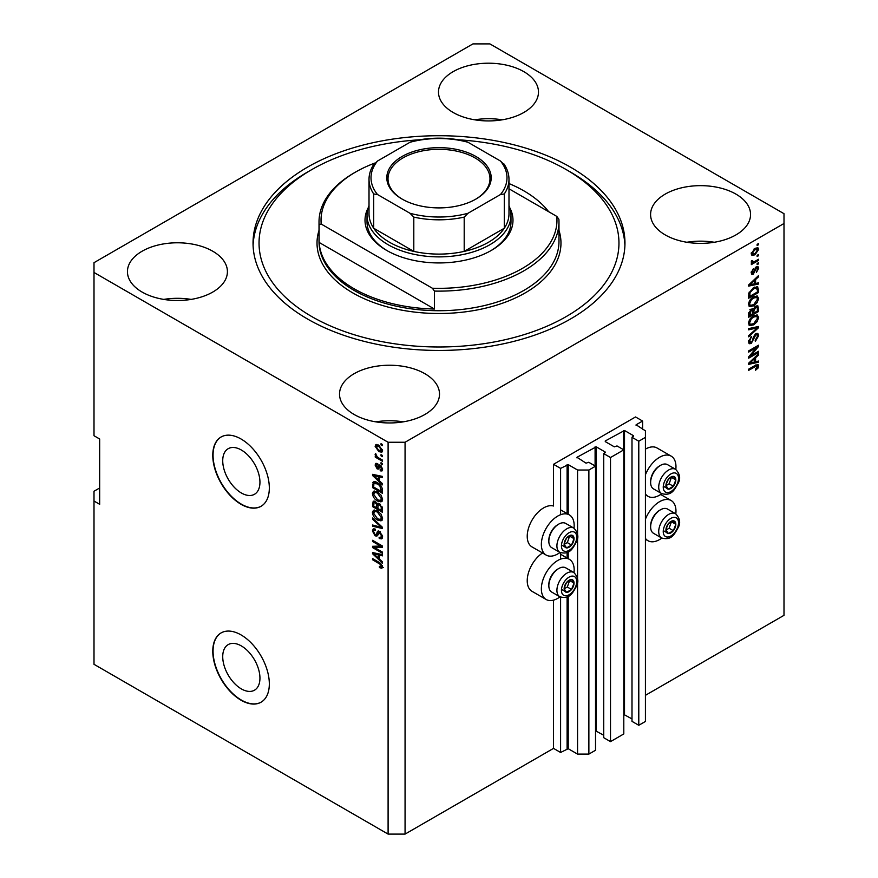 <?xml version="1.0" encoding="UTF-8"?>
<svg xmlns="http://www.w3.org/2000/svg" width="878" height="878" viewBox="0 0 878 878"><rect width="100%" height="100%" fill="white"/><g stroke="black" fill="none" stroke-linecap="round" stroke-linejoin="round"><path stroke-width="1.32" d="M642.608 421.045L635.529 416.962L553.524 464.308L560.592 468.391L568.231 464.627L577.559 470.015L588.875 470.015L595.525 466.185L588.732 462.267L586.043 463.167L577 457.284L596.228 446.836L605.271 452.06L603.724 453.608L610.506 457.526L623.797 449.854L617.014 445.936L614.326 446.836L605.271 441.612L605.271 440.954L624.51 430.505L633.554 435.729L631.995 437.288L638.789 441.206L645.429 437.365L645.429 430.835L636.1 424.798L642.608 421.045L642.608 429.199M636.1 424.798L636.1 425.446M631.995 437.288L631.995 721.365L638.789 725.283L645.429 721.453L645.429 437.365M638.789 725.283L638.789 441.206M623.797 714.462L631.995 718.917M605.271 440.954L605.271 441.612M603.724 453.608L603.724 737.696L610.506 741.614L623.797 733.942L623.797 449.854M610.506 741.614L610.506 457.526M595.525 730.792L603.724 735.248M577 457.284L577 457.932M99.664 487.981L94.001 491.241L94.001 664.306L388.098 834.1L405.065 834.1L553.524 748.385L560.592 752.468L568.231 748.715L577.559 754.103L588.875 754.103L595.525 750.262L595.525 466.185M588.875 754.103L588.875 470.015M577.559 754.103L577.559 581.796M577.559 578.723L577.559 537.391M577.559 534.318L577.559 470.015M560.592 752.468L560.592 597.139M560.592 559.121L560.592 552.734M560.592 514.706L560.592 468.391M553.524 748.385L553.524 600.146M560.021 552.46A23.19 13.389 -60 0 1 546.171 555.083L532.035 546.928A23.19 13.389 -60 0 1 527.228 536.304A23.19 13.389 -60 0 1 536.326 514.091A23.19 13.389 -60 0 1 553.524 506.024L553.524 464.308M222.727 656.667A26.318 15.189 -120 0 0 234.217 683.15A26.318 15.189 -120 0 0 254.488 690.196A26.318 15.189 -120 0 0 259.943 678.145A26.318 15.189 -120 0 0 248.452 651.663A26.318 15.189 -120 0 0 228.181 644.617A26.318 15.189 -120 0 0 222.727 656.667M222.727 460.741A26.318 15.189 -120 0 0 234.217 487.224A26.318 15.189 -120 0 0 254.488 494.281A26.318 15.189 -120 0 0 259.943 482.231A26.318 15.189 -120 0 0 248.452 455.748A26.318 15.189 -120 0 0 228.181 448.702A26.318 15.189 -120 0 0 222.727 460.741M212.772 455.32A39.993 23.091 -120 0 0 230.234 495.576A39.993 23.091 -120 0 0 261.051 506.288A39.993 23.091 -120 0 0 269.327 487.981A39.993 23.091 -120 0 0 251.876 447.736A39.993 23.091 -120 0 0 221.058 437.014A39.993 23.091 -120 0 0 212.772 455.32M221.201 436.937A39.993 23.091 -120 0 0 213.058 455.166A39.993 23.091 -120 0 0 230.42 495.313A39.993 23.091 -120 0 0 261.183 506.2M212.772 651.246A39.993 23.091 -120 0 0 230.234 691.491A39.993 23.091 -120 0 0 261.051 702.202A39.993 23.091 -120 0 0 269.327 683.896A39.993 23.091 -120 0 0 251.876 643.651A39.993 23.091 -120 0 0 221.058 632.939A39.993 23.091 -120 0 0 212.772 651.246M221.201 632.851A39.993 23.091 -120 0 0 213.058 651.081A39.993 23.091 -120 0 0 230.42 691.227A39.993 23.091 -120 0 0 261.183 702.126M523.837 71.656A49.991 28.864 0 0 0 469.357 65.4A49.991 28.864 0 0 0 438.495 92.058A49.991 28.864 0 0 0 453.136 112.472A49.991 28.864 0 0 0 507.616 118.728A49.991 28.864 0 0 0 538.477 92.058A49.991 28.864 0 0 0 523.837 71.656M502.194 119.814A49.991 28.864 0 0 0 474.779 119.814M212.772 251.24A49.991 28.864 0 0 0 158.292 244.984A49.991 28.864 0 0 0 127.442 271.653A49.991 28.864 0 0 0 142.082 292.056A49.991 28.864 0 0 0 196.551 298.311A49.991 28.864 0 0 0 227.413 271.653A49.991 28.864 0 0 0 212.772 251.24M191.13 299.409A49.991 28.864 0 0 0 163.725 299.409M424.864 373.688A49.991 28.864 0 0 0 370.384 367.432A49.991 28.864 0 0 0 339.523 394.101A49.991 28.864 0 0 0 354.163 414.504A49.991 28.864 0 0 0 408.643 420.76A49.991 28.864 0 0 0 439.505 394.101A49.991 28.864 0 0 0 424.864 373.688M403.221 421.857A49.991 28.864 0 0 0 375.806 421.857M735.918 194.104A49.991 28.864 0 0 0 681.449 187.848A49.991 28.864 0 0 0 650.587 214.506A49.991 28.864 0 0 0 665.228 234.92A49.991 28.864 0 0 0 719.708 241.176A49.991 28.864 0 0 0 750.558 214.506A49.991 28.864 0 0 0 735.918 194.104M714.275 242.262A49.991 28.864 0 0 0 686.87 242.262M542.527 552.986A23.19 13.389 120 0 0 527.228 580.709A23.19 13.389 120 0 0 532.035 591.333L546.171 599.498A23.19 13.389 120 0 0 560.021 596.864M574.014 572.632A23.19 13.389 120 0 0 574.168 569.943A23.19 13.389 120 0 0 569.361 559.319A23.19 13.389 120 0 0 551.494 565.531A23.19 13.389 120 0 0 541.364 588.875A23.19 13.389 120 0 0 546.171 599.498M546.171 555.083A23.19 13.389 -60 0 1 541.364 544.47A23.19 13.389 -60 0 1 551.494 521.126A23.19 13.389 -60 0 1 569.361 514.914A23.19 13.389 -60 0 1 574.168 525.527A23.19 13.389 -60 0 1 574.014 528.216M645.429 519.194A23.19 13.389 -60 0 1 671.165 500.548A23.19 13.389 -60 0 1 675.972 511.161A23.19 13.389 -60 0 1 675.819 513.849M675.819 469.445A23.19 13.389 120 0 0 675.972 466.756A23.19 13.389 120 0 0 671.165 456.132L657.029 447.978A23.19 13.389 120 0 0 645.429 449.119M671.165 456.132A23.19 13.389 120 0 0 645.429 474.789M570.491 167.16A185.96 107.368 0 0 0 367.838 143.893A185.96 107.368 0 0 0 253.04 243.085A185.96 107.368 0 0 0 307.509 318.999A185.96 107.368 0 0 0 510.162 342.277A185.96 107.368 0 0 0 624.96 243.085A185.96 107.368 0 0 0 570.491 167.16M472.935 43.9L94.001 262.676L94.001 272.465L388.098 442.26L405.065 442.26L783.999 223.495L783.999 213.694L489.902 43.9L472.935 43.9M750.668 355.831L758.548 351.277L758.548 352.473L748.649 358.18L748.649 356.918L756.54 347.545L748.649 352.1L748.649 350.915L758.548 345.197L758.548 346.47L750.668 355.831L749.922 355.403M755.793 333.728L757.857 333.486L758.669 335.659L755.332 341.41L755.201 340.302L757.516 336.23L756.99 334.759L755.826 334.891L751.228 343.485L749.307 343.726L748.517 341.729L751.48 336.515L749.68 341.026L751.25 342.277L752.259 341.333L753.423 336.856L755.793 333.728M748.528 341.399L751.25 342.277M748.649 328.602L758.548 326.484L758.548 327.714L748.649 336.845L748.649 335.626L757.385 327.834L748.649 329.832L748.649 328.602M757.165 314.95L758.669 317.441L757.121 321.71L753.73 324.827L749.571 325.617L748.517 323.302C749.033 319.899 750.723 317.419 753.609 315.839L757.659 315.158M757.165 295.952L758.669 298.443L757.121 302.712L753.73 305.829L749.571 306.62L748.517 304.304C749.033 300.902 750.723 298.421 753.609 296.841L757.659 296.16M755.585 283.517L758.548 282.815L758.548 284.044L748.649 286.107L748.649 284.955L758.548 275.582L758.548 276.822L755.585 279.522L755.585 283.517L754.432 282.848M757.132 244.347L758.548 243.524L758.548 244.71L757.132 245.533L757.132 244.347M405.065 834.1L405.065 442.26M645.429 695.321L783.999 615.324L783.999 223.495M754.871 248.463L757.944 247.815L758.669 249.462L754.948 254.807L751.952 255.41L751.217 253.764L754.871 248.463M757.132 255.322L758.548 254.51L758.548 255.696L757.132 256.519L757.132 255.322M754.817 261.414L758.548 259.262L758.548 260.448L751.348 264.607L751.348 263.411L752.501 262.752L751.217 262.083L751.601 260.744L752.633 260.59L753.346 262.05L754.817 261.414M751.217 262.017L752.501 262.752L751.217 262.083M751.524 260.909L753.346 262.05M757.132 263.488L758.548 262.676L758.548 263.861L757.132 264.673L757.132 263.488M756.353 266.912L758.021 266.682L758.669 268.372L756.364 272.542L757.648 268.887L756.529 267.999L753.269 274.177L751.831 274.364L751.217 272.729L753.28 268.833L752.248 272.092L753.126 273.069L756.353 266.912M757.648 268.887L755.596 267.461M751.359 271.576L753.126 273.069M753.543 287.677L757.714 286.799L758.548 292.506L748.649 298.224L748.835 293.076L753.543 287.677M755.64 306.202L757.857 305.862L758.548 311.503L748.649 317.221L748.649 313.676L751.14 309.1L753.214 309.177L755.64 306.202M755.585 361.736L758.548 361.034L758.548 362.263L748.649 364.326L748.649 363.174L758.548 353.801L758.548 355.041L755.585 357.741L755.585 361.736L754.432 361.067M758.669 365.961L757.977 368.145L755.585 370.209L755.464 369.089L757.516 366.576L756.77 365.819L748.649 370.351L748.649 369.166L755.365 365.292L758.098 364.557L758.669 365.961L757.264 365.138L757.187 365.863M757.516 366.576L755.607 365.149M94.001 272.465L94.001 435.729L99.664 439L99.664 504.301L94.001 501.042M388.098 834.1L388.098 442.26M374.566 547.543L382.446 552.097L382.446 553.283L372.546 547.565L372.546 546.303L380.437 546.039L372.546 541.485L372.546 540.299L382.446 546.006L382.446 547.279L374.566 547.543L375.982 546.731L382.446 546.511M380.613 532.046L376.925 536.063L375.125 535.854L372.415 530.971L373.238 528.885L375.378 529.16L375.499 530.422L374.072 530.246L373.578 531.596L375.147 534.68L376.157 534.889L377.32 531.761L379.691 531.355L382.567 536.623L381.689 538.851L379.23 538.51L379.098 537.248L380.756 537.457L381.414 535.854L379.724 532.562L378.692 532.43L380.108 531.607M378.681 530.981L377.891 531.113M372.546 517.987L382.446 527.305L382.446 528.523L372.546 526.229L372.546 525.011L381.282 527.305L372.546 519.216L372.546 517.987M382.567 518.404L381.019 520.874L377.628 520.072C374.686 518.514 372.941 516.001 372.415 512.532L373.468 510.239L377.507 510.952L381.063 514.168L382.567 518.404M382.567 499.406L381.019 501.876L377.628 501.075C374.686 499.516 372.941 497.003 372.415 493.535L373.468 491.23L377.507 491.954L381.063 495.17L382.567 499.406M381.03 454.661L382.446 455.473L382.446 456.659L381.03 455.847L381.03 454.661M378.769 445.19L382.567 450.579L381.831 452.214L378.846 451.61L375.115 446.265L375.861 444.63L378.769 445.19M382.567 566.925L381.875 568.307L379.483 567.605L379.362 566.343L381.414 566.2L380.668 564.587L372.546 559.736L372.546 558.551L379.263 562.436L382.567 566.925M382.556 566.014L381.14 566.837L382.358 565.651M379.483 480.924L382.446 483.624L382.446 484.865L372.546 475.492L372.546 474.339L382.446 476.403L382.446 477.632L379.483 476.93L379.483 480.924M380.251 465.186L382.567 469.335L381.952 470.959L380.262 470.838L380.13 469.576L381.546 468.665L380.426 466.481L379.779 466.372L378.484 469.061L377.167 468.907L375.115 465.088L375.751 463.419L377.178 463.562L377.299 464.824L376.146 465.636L377.024 467.634L378.791 464.934L380.251 465.186M380.13 469.576L382.435 468.15M377.299 464.824L376.146 465.636M377.024 467.634L379.033 466.789L379.702 464.934M381.03 462.673L382.446 463.485L382.446 464.671L381.03 463.858L381.03 462.673M378.714 457.921L382.446 460.072L382.446 461.257L375.246 457.109L375.246 455.912L376.399 456.582L375.115 454.442L375.499 453.542L377.244 456.856L378.714 457.921M381.03 443.675L382.446 444.487L382.446 445.673L381.03 444.861L381.03 443.675M373.962 483.569L374.138 481.857L372.733 482.67C373.765 481.298 375.334 481.309 377.441 482.713C380.372 484.206 382.04 486.61 382.446 489.946L382.446 493.315L372.546 487.608L373.369 481.868M378.22 503.193L377.112 503.84L379.537 503.665L382.446 508.801L382.446 512.313L372.546 506.606L373.194 501.151L375.038 501.36L377.112 503.84L377.54 503.335M379.483 559.143L382.446 561.843L382.446 563.083L372.546 553.711L372.546 552.558L382.446 554.622L382.446 555.851L379.483 555.148L379.483 559.143M645.429 493.985A23.19 13.389 120 0 0 647.975 496.311A23.19 13.389 120 0 0 661.825 493.677M661.825 538.093A23.19 13.389 -60 0 1 647.975 540.716A23.19 13.389 -60 0 1 645.429 538.39M383.291 567.484L380.898 566.793M380.723 566.892L379.483 567.605M381.469 564.126L380.668 564.587M373.578 559.143L372.546 559.736M374.357 475.053L372.546 475.492M382.446 476.48L380.898 476.106L379.483 476.93M379.746 476.776L379.746 475.843L378.33 476.655L373.578 475.514L378.33 479.86L378.33 476.655M379.483 479.19L378.33 479.86M374.796 474.811L373.578 475.514M382.457 470.257L380.262 470.838M381.678 470.015L381.612 469.412M381.261 465.998L380.426 466.481M380.953 465.691L379.779 466.372M379.022 468.292L377.167 468.907M378.583 468.084L377.825 467.513M376.552 464.703L375.115 465.088M376.53 464.264L376.64 463.375M378.44 466.811L379.033 466.789L378.44 466.811M382.062 463.266L381.03 463.858M376.278 456.516L375.246 457.109M375.927 453.97L375.115 454.442M382.062 444.268L381.03 444.861M382.391 451.588L380.712 451.051M379.987 450.952L378.846 451.61M376.563 445.947L375.115 446.265M376.53 445.453L376.717 444.444M378.396 444.981L376.146 446.891L378.835 450.425L381.546 449.953L378.835 446.419L376.146 446.891M382.424 449.448L381.085 450.93L382.545 450.085M379.801 445.859L378.835 446.419M382.062 455.254L381.03 455.847M382.446 491.691L381.678 491.241M373.699 486.939L372.546 487.608M376.442 482.187L373.896 483.58L373.699 487.081L381.282 491.46L379.845 485.743L377.43 483.888L373.896 483.58M382.446 490.802L381.282 491.46M378.407 483.328L377.43 483.888M380.624 485.293L379.845 485.743M382.358 488.805L381.282 489.43M382.435 501.064L379.044 500.262M378.747 500.427L377.628 501.075M373.841 493.041L372.415 493.535M373.83 492.723L374.28 490.989M376.651 491.515L374.357 492.503L375.235 492.328L373.578 494.193L377.639 499.9L380.624 500.438L381.414 498.748L377.474 493.118L375.235 492.328L376.651 491.515M380.624 500.438L382.567 499.11M378.451 492.558L377.474 493.118M382.435 498.155L381.414 498.748M382.446 510.689L381.678 510.239M377.814 508.011L377.046 507.572M373.699 505.937L372.546 506.606M373.962 502.556L374.105 501.009M379.768 503.807L378.264 504.663L377.814 508.461L381.282 510.458L381.162 506.88L379.548 504.861L378.264 504.663M378.078 504.883L377.902 503.379M373.699 506.079L376.662 507.791L376.563 504.477L375.202 502.644L374.083 502.457L373.699 506.079M377.814 507.122L376.662 507.791M376.036 502.161L375.202 502.644M377.979 503.654L376.563 504.477M382.446 509.8L381.282 510.458M380.47 504.323L379.548 504.861M382.007 506.397L381.162 506.88M382.336 507.495L381.282 508.11M382.435 520.061L379.044 519.26M378.747 519.425L377.628 520.072M373.841 512.039L372.415 512.532M373.83 511.72L374.28 509.986M376.651 510.513L374.357 511.501L375.235 511.325L373.578 513.191L377.639 518.898L380.624 519.436L381.414 517.746L377.474 512.126L375.235 511.325L376.651 510.513M380.624 519.436L382.567 518.108M378.451 511.556L377.474 512.126M382.435 517.153L381.414 517.746M382.446 527.382L381.524 527.173M375.444 525.757L373.962 525.417L372.546 526.229M382.007 526.888L381.282 527.305M373.359 518.755L372.546 519.216M382.259 538.225L380.646 537.698L379.23 538.51M380.756 537.457L382.556 536.238M382.435 535.262L381.414 535.854M377.485 535.393L375.125 535.854M373.841 530.455L372.415 530.971M373.83 530.147L374.083 528.721M378.736 530.938L377.573 534.065L376.157 534.889M374.95 547.323L373.962 546.753L372.546 547.565M381.458 545.447L380.437 546.039M373.578 540.892L372.546 541.485M374.357 553.272L372.546 553.711M382.446 554.698L380.898 554.325L379.483 555.148M379.746 554.995L379.746 554.062L378.33 554.874L373.578 553.733L378.33 558.079L378.33 554.874M379.483 557.409L378.33 558.079M374.796 553.03L373.578 553.733M757.516 244.117L758.548 244.71M757.077 247.629L758.669 249.462M757.264 248.65L755.409 248.178M753.807 254.148L754.948 254.807M753.072 254.247L751.403 254.785M751.25 253.281L752.676 254.115L752.248 253.204L754.937 253.621L757.648 250.032L757.198 249.111M751.359 252.688L752.248 253.204L754.937 249.615L753.972 249.056M757.648 250.032L754.937 249.615M757.516 255.103L758.548 255.696M757.516 259.855L758.548 260.448M752.896 262.072L752.106 262.533M757.516 263.268L758.548 263.861M757.132 266.583L758.669 268.372M757.264 267.56L755.87 267.088M755.014 268.141L755.87 268.646M752.358 273.003L751.853 273.365L753.269 274.177M752.545 269.447L753.401 269.941M757.132 283.144L758.548 284.044M757.132 283.232L754.432 283.792L754.432 280.587L749.68 284.933L754.432 283.803M753.346 284.022L751.107 284.483M749.483 284.823L748.649 284.999M757.736 276.351L758.548 276.822M754.839 279.094L755.585 279.522M754.169 279.72L754.169 280.433M749.044 284.571L749.68 284.933M753.708 280.17L754.432 280.587M756.836 286.579L757.132 288.324L758.548 289.136M757.385 291.836L758.548 292.506M749.417 296.138L748.649 296.588M754.575 287.139L756.792 288.05L754.652 287.106M749.801 296.369L757.385 291.99L757.385 289.949L755.947 287.929L753.533 288.873L749.999 292.626L749.801 296.369L748.649 295.699M748.715 293.735L749.801 294.36M749.154 292.144L749.999 292.626M752.545 288.302L753.533 288.873M756.375 302.273L757.121 302.712M752.633 305.193L753.73 305.829M751.283 305.544L748.967 306.06M756.836 295.886L757.264 297.631L758.669 298.443M748.66 303.042L750.449 305.357L753.741 304.633L757.516 299.124L756.737 297.412L754.454 296.402M748.528 304.029L750.449 305.357M750.558 299.387L751.338 299.837L749.68 303.623M752.6 297.488L753.576 298.048L751.338 299.837M756.737 297.412L753.576 298.048M756.946 305.72L757.132 307.322M757.385 310.834L758.548 311.503M753.533 312.766L752.764 313.216M749.417 315.136L748.649 315.586M752.589 308.826L752.501 310.143M751.25 309.627L749.889 309.385M749.801 315.367L752.764 313.655L752.665 310.45L751.294 310.197L749.801 315.367L748.649 314.697M750.372 309.66L752.665 310.45M752.764 312.316L753.917 312.985L757.385 310.988L757.264 307.552L755.519 306.334M754.729 306.861L755.651 307.388L753.917 310.801L753.917 312.985M757.264 307.552L755.651 307.388M756.375 321.271L757.121 321.71M752.633 324.191L753.73 324.827M751.283 324.542L748.967 325.058M756.836 314.884L757.264 316.629L758.669 317.441M748.66 322.039L750.449 324.355L753.741 323.631L757.516 318.121L756.737 316.409L754.454 315.4M748.528 323.027L750.449 324.355M750.558 318.385L751.338 318.835L749.68 322.621M752.6 316.486L753.576 317.046L751.338 318.835M756.737 316.409L753.576 317.046M757.132 326.792L758.548 327.714M756.002 327.033L757.385 327.834M755.969 327.011L748.649 328.701M757.001 333.311L757.264 334.847L758.669 335.659M756.99 334.759L755.508 333.903M754.915 334.375L755.826 334.891M750.185 342.431L751.228 343.485M749.812 342.661L748.736 343.068M750.679 337.097L751.601 337.624M748.66 340.434L749.68 341.026M757.516 351.88L758.548 352.473M750.284 355.612L749.252 356.205M755.508 346.953L756.54 347.545M757.44 345.833L758.548 346.47M756.54 346.36L755.87 347.161M757.132 361.374L758.548 362.263M757.132 361.451L754.432 362.01L754.432 358.806L749.68 363.152L754.432 362.021M753.346 362.241L751.107 362.702M749.483 363.042L748.649 363.218M757.736 354.569L758.548 355.041M754.839 357.313L755.585 357.741M754.169 357.939L754.169 358.652M749.044 362.79L749.68 363.152M753.708 358.389L754.432 358.806M757.154 367.673L757.977 368.145M756.101 365.753L755.354 365.007M757.187 364.491L757.264 365.138M666.6 526.778A7.002 4.039 120 0 0 665.93 530.016A7.002 4.039 120 0 0 668.41 533.539A7.002 4.039 120 0 0 673.36 530.685A7.002 4.039 120 0 0 675.83 524.309A7.002 4.039 120 0 0 673.36 520.786A7.002 4.039 120 0 0 668.41 523.639A7.002 4.039 120 0 0 666.6 526.778M666.984 526.723L665.93 530.016L668.41 533.539L673.36 530.685L675.83 524.309L673.36 520.786L668.41 523.639L666.984 526.723M650.631 526.899L650.631 525.79A12.632 7.298 -60 0 1 651.827 519.941A12.632 7.298 -60 0 1 659.576 510.316L660.53 509.756A13.993 8.078 120 0 0 651.959 520.424A13.993 8.078 120 0 0 650.631 526.899A13.993 8.078 120 0 0 653.528 533.308L661.617 537.984A13.993 8.078 -60 0 1 660.047 525.088A13.993 8.078 -60 0 1 675.621 513.74L667.532 509.064A13.993 8.078 120 0 0 660.53 509.756M665.952 530.06L669.113 528.238L671.461 521.686M664.163 531.091L668.41 533.539M669.113 528.238L673.36 530.685M671.593 521.861L675.83 524.309M564.795 585.549A7.002 4.039 120 0 0 564.137 588.798A7.002 4.039 120 0 0 566.606 592.31A7.002 4.039 120 0 0 571.556 589.456A7.002 4.039 120 0 0 574.025 583.08A7.002 4.039 120 0 0 571.556 579.557A7.002 4.039 120 0 0 566.606 582.421A7.002 4.039 120 0 0 564.795 585.549M565.18 585.494L564.137 588.798L566.606 592.31L571.556 589.456L574.025 583.08L571.556 579.557L566.606 582.421L565.18 585.494M548.838 585.681L548.838 584.561A12.632 7.298 -60 0 1 550.034 578.712A12.632 7.298 -60 0 1 557.771 569.087L558.726 568.538A13.993 8.078 120 0 0 550.155 579.195A13.993 8.078 120 0 0 548.838 585.681A13.993 8.078 120 0 0 551.735 592.079L559.824 596.755A13.993 8.078 -60 0 1 558.243 583.87A13.993 8.078 -60 0 1 573.817 572.511L565.728 567.836A13.993 8.078 120 0 0 558.726 568.538M564.148 588.831L567.309 587.009L569.668 580.457M562.359 589.862L566.606 592.31M567.309 587.009L571.556 589.456M569.789 580.632L574.025 583.08M564.795 541.144A7.002 4.039 120 0 0 564.137 544.382A7.002 4.039 120 0 0 566.606 547.905A7.002 4.039 120 0 0 571.556 545.051A7.002 4.039 120 0 0 574.025 538.675A7.002 4.039 120 0 0 571.556 535.152A7.002 4.039 120 0 0 566.606 538.005A7.002 4.039 120 0 0 564.795 541.144M565.18 541.089L564.137 544.382L566.606 547.905L571.556 545.051L574.025 538.675L571.556 535.152L566.606 538.005L565.18 541.089M548.838 541.265L548.838 540.157A12.632 7.298 -60 0 1 550.034 534.307A12.632 7.298 -60 0 1 557.771 524.682L558.726 524.122A13.993 8.078 120 0 0 550.155 534.79A13.993 8.078 120 0 0 548.838 541.265A13.993 8.078 120 0 0 551.735 547.674L559.824 552.35A13.993 8.078 -60 0 1 558.243 539.454A13.993 8.078 -60 0 1 573.817 528.106L565.728 523.431A13.993 8.078 120 0 0 558.726 524.122M564.148 544.426L567.309 542.604L569.668 536.052M562.359 545.457L566.606 547.905M567.309 542.604L571.556 545.051M569.789 536.228L574.025 538.675M666.6 482.373A7.002 4.039 120 0 0 665.93 485.611A7.002 4.039 120 0 0 668.41 489.134A7.002 4.039 120 0 0 673.36 486.269A7.002 4.039 120 0 0 675.83 479.893A7.002 4.039 120 0 0 673.36 476.381A7.002 4.039 120 0 0 668.41 479.234A7.002 4.039 120 0 0 666.6 482.373M666.984 482.318L665.93 485.611L668.41 489.134L673.36 486.269L675.83 479.893L673.36 476.381L668.41 479.234L666.984 482.318M650.631 482.494L650.631 481.385A12.632 7.298 -60 0 1 651.827 475.536A12.632 7.298 -60 0 1 659.576 465.911L660.53 465.351A13.993 8.078 120 0 0 651.959 476.008A13.993 8.078 120 0 0 650.631 482.494A13.993 8.078 120 0 0 653.528 488.903L661.617 493.568A13.993 8.078 -60 0 1 660.047 480.683A13.993 8.078 -60 0 1 675.621 469.324L667.532 464.66A13.993 8.078 120 0 0 660.53 465.351M665.952 485.655L669.113 483.822L671.461 477.27M664.163 486.686L668.41 489.134M669.113 483.822L673.36 486.269M671.593 477.445L675.83 479.893M509.811 207.845A73.982 42.715 180 0 1 491.318 250.428A73.982 42.715 180 0 1 386.682 250.428L386.682 250.428A73.982 42.715 180 0 1 368.189 207.845M508.988 205.595A71.985 41.562 180 0 1 510.985 215.329A71.985 41.562 180 0 1 466.547 253.72A71.985 41.562 180 0 1 388.098 244.71A71.985 41.562 180 0 1 367.015 215.329L367.015 221.86A71.985 41.562 0 0 0 387.396 250.834M419.355 139.8A179.957 103.9 0 0 0 311.745 169.619A179.957 103.9 0 0 0 311.745 316.552A179.957 103.9 0 0 0 566.255 316.552A179.957 103.9 0 0 0 566.255 169.619A179.957 103.9 0 0 0 566.255 169.608L570.491 172.066A185.96 107.368 180 0 1 624.916 245.533M354.163 288.796A119.979 69.263 0 0 0 434.467 309.034L319.109 242.438A119.979 69.263 0 0 0 354.163 288.796M548.64 211.686A119.979 69.263 0 0 0 523.837 190.833A119.979 69.263 0 0 0 508.988 183.557M434.467 291.079L432.36 288.225A117.97 68.111 0 0 0 556.784 216.394L558.891 219.237A119.979 69.263 180 0 1 558.979 221.86A119.979 69.263 180 0 1 434.467 291.079L434.467 309.034M319.109 242.438L319.109 224.472A119.979 69.263 180 0 1 319.021 221.86A119.979 69.263 180 0 1 354.163 172.878L355.579 172.066A117.97 68.111 0 0 0 321.216 224.055L319.109 224.472M556.784 216.394L508.988 188.792M374.763 163.099A117.97 68.111 0 0 0 355.579 172.066M432.36 288.225L321.216 224.055M253.083 245.533A185.96 107.368 180 0 1 307.509 172.066L311.745 169.619M570.491 172.066L566.255 169.619A179.957 103.9 0 0 0 458.645 139.8M490.604 250.834A71.985 41.562 0 0 0 510.985 221.86L510.985 215.329M402.102 199.076A52.186 30.126 180 0 1 402.091 199.076A52.186 30.126 180 0 1 402.102 156.471A52.186 30.126 180 0 1 475.898 156.471A52.186 30.126 180 0 1 475.909 199.076A52.186 30.126 180 0 1 402.102 199.076M475.47 199.328A50.99 29.435 0 0 0 489.99 178.75A50.99 29.435 0 0 0 475.053 157.941A50.99 29.435 0 0 0 419.486 151.554A50.99 29.435 0 0 0 388.01 178.75A50.99 29.435 0 0 0 402.53 199.328M377.507 194.521L373.71 193.961A69.988 40.41 180 0 1 369.012 179.408L369.012 213.694A69.988 40.41 0 0 0 373.71 228.247A69.988 40.41 0 0 0 389.514 242.262A69.988 40.41 0 0 0 413.801 251.393A69.988 40.41 0 0 0 464.199 251.393A69.988 40.41 0 0 0 504.29 228.247A69.988 40.41 0 0 0 508.988 213.694L508.988 179.408A69.988 40.41 180 0 1 504.29 193.961L500.493 194.521A67.99 39.247 0 0 0 500.493 161.036L467.996 142.269A67.99 39.247 0 0 0 410.004 142.269L377.507 161.036A67.99 39.247 0 0 0 377.507 194.521L410.004 213.277A67.99 39.247 0 0 0 467.996 213.277L500.493 194.521M373.71 193.961L373.71 228.247L413.801 251.393L413.801 217.107L410.004 213.277M367.015 215.329A71.985 41.562 180 0 1 369.012 205.595M467.996 213.277L464.199 217.107L464.199 251.393L504.29 228.247L504.29 193.961M410.004 142.269L412.397 141.226C430.132 137.144 447.868 137.144 465.603 141.226L467.996 142.269M500.493 161.036L504.29 164.855M373.71 164.855L377.507 161.036M633.554 436.388L633.554 435.729M624.51 714.593L624.51 430.505M623.38 449.613L623.38 430.505M605.271 452.708L605.271 452.06M596.228 730.913L596.228 446.836M595.097 465.933L595.097 446.836M568.231 748.715L568.231 596.327M568.231 558.66L568.231 551.911M568.231 514.256L568.231 464.627M567.1 748.715L567.1 596.875M567.1 558.013L567.1 552.471M567.1 513.608L567.1 464.627M380.317 563.105L379.34 563.665M376.958 475.261L375.608 476.041M379.45 465.691L378.034 466.503M373.885 483.613L372.546 484.382M373.962 502.249L372.546 503.061M378.023 504.905L376.662 505.695M380.492 525.461L379.724 525.911M378.231 532.628L376.816 533.451M376.958 553.48L375.608 554.259M754.476 269.414L755.475 269.996M751.019 282.705L751.711 283.111M757.132 307.168L758.548 307.991M748.704 312.787L749.801 313.424M752.501 309.978L753.917 310.801M754.411 327.417L755.826 328.229M753.072 338.326L753.95 338.831M751.019 360.924L751.711 361.33M754.411 365.841L755.442 366.433M664.273 526.57A10.799 6.234 120 0 0 667.06 537.007A10.799 6.234 120 0 0 677.498 527.755A10.799 6.234 120 0 0 674.699 517.329A10.799 6.234 120 0 0 664.273 526.57M562.469 585.352A10.799 6.234 120 0 0 565.267 595.778A10.799 6.234 120 0 0 575.694 586.526A10.799 6.234 120 0 0 572.895 576.1A10.799 6.234 120 0 0 562.469 585.352M562.469 540.936A10.799 6.234 120 0 0 565.267 551.373A10.799 6.234 120 0 0 575.694 542.121A10.799 6.234 120 0 0 572.895 531.695A10.799 6.234 120 0 0 562.469 540.936M664.273 482.165A10.799 6.234 120 0 0 667.06 492.591A10.799 6.234 120 0 0 677.498 483.35A10.799 6.234 120 0 0 674.699 472.913A10.799 6.234 120 0 0 664.273 482.165M319.021 221.86L319.021 241.45A119.979 69.263 0 0 0 354.163 290.431A119.979 69.263 0 0 0 484.908 305.445A119.979 69.263 0 0 0 558.979 241.45L558.979 221.86M558.979 230.387A121.976 70.427 180 0 1 495.686 305.434A121.976 70.427 180 0 1 352.747 292.879A121.976 70.427 180 0 1 319.021 230.387M464.199 217.107A69.988 40.41 180 0 1 413.801 217.107M660.673 494.479L671.165 500.548M645.429 494.841L647.975 496.311M645.429 539.257L647.975 540.716M560.592 509.844L569.361 514.914M560.592 554.259L569.361 559.319M381.162 469.664L382.578 468.852M376.464 464.747L377.88 463.935M377.507 467.689L378.923 466.876M374.083 502.457L375.499 501.645M374.072 530.246L375.488 529.423M752.786 262.028L751.37 261.216M752.578 273.135L751.162 272.312M752.336 310L750.931 309.188M757.209 365.874L755.793 365.05M661.617 537.984C671.955 540.848 674.524 533.747 678.211 527.601C680.779 522.86 679.912 518.239 675.621 513.74M559.824 596.755C570.151 599.619 572.73 592.529 576.418 586.383C578.975 581.631 578.108 577.011 573.817 572.511M559.824 552.35C570.151 555.214 572.73 548.113 576.418 541.967C578.975 537.226 578.108 532.606 573.817 528.106M661.617 493.568C671.955 496.432 674.524 489.342 678.211 483.196C680.779 478.455 679.912 473.835 675.621 469.324M374.105 163.879C370.736 168.817 369.045 173.998 369.012 179.408M503.895 163.879C507.264 168.817 508.955 173.998 508.988 179.408"/></g></svg>

